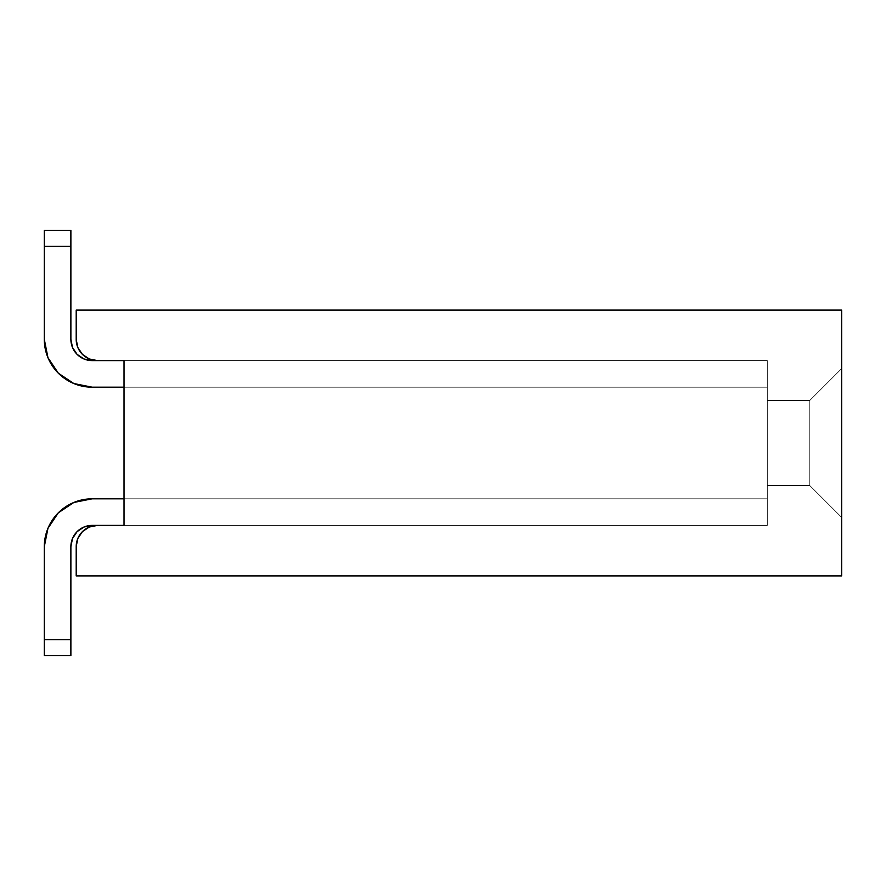 <?xml version="1.0" encoding="UTF-8"?>
<svg xmlns="http://www.w3.org/2000/svg" width="886" height="886" viewBox="0 0 886 886"><rect width="100%" height="100%" fill="white"/><g stroke="black" fill="none" stroke-linecap="round" stroke-linejoin="round"><path stroke-width="0.66" stroke-dasharray="4.43 3.32" d="M841.7 575.9L841.7 310.1L841.7 575.9L76.196 575.9L841.7 575.9M841.7 517.424L841.7 368.576L841.7 517.424L841.7 368.576L841.7 517.424L841.7 368.576L841.7 517.424L841.7 368.576L841.7 517.424L841.7 368.576L841.7 517.424L841.7 368.576L841.7 517.424L841.7 368.576L841.7 517.424L841.7 368.576L841.7 517.424L841.7 368.576L841.7 517.424L841.7 368.576L841.7 517.424L841.7 368.576L841.7 517.424L841.7 368.576L841.7 517.424L841.7 368.576L841.7 517.424L841.7 368.576L841.7 517.424L841.7 368.576L841.7 517.424L841.7 368.576L841.7 517.424L841.7 368.576L841.7 517.424L841.7 368.576L841.7 517.424L841.7 368.576L841.7 517.424L841.7 368.576L841.7 517.424L841.7 368.576L841.7 517.424L841.7 368.576L841.7 517.424L841.7 368.576L841.7 517.424L841.7 368.576L841.7 517.424L841.7 368.576L841.7 517.424L809.804 485.528L767.276 485.528L767.276 400.472L767.276 485.528L767.276 400.472L767.276 485.528L809.804 485.528L767.276 485.528L809.804 485.528L767.276 485.528L809.804 485.528L841.7 517.424L809.804 485.528L809.804 400.472L809.804 485.528L841.7 517.424L841.7 368.576L809.804 400.472L767.276 400.472L767.276 485.528L809.804 485.528L841.7 517.424L841.7 368.576L841.7 517.424L841.7 368.576L809.804 400.472L767.276 400.472L809.804 400.472L809.804 485.528L841.7 517.424L809.804 485.528L809.804 400.472L767.276 400.472L767.276 485.528L809.804 485.528L841.7 517.424L809.804 485.528L809.804 400.472L809.804 485.528L841.7 517.424L809.804 485.528L767.276 485.528L809.804 485.528L767.276 485.528L767.276 400.472L767.276 485.528L809.804 485.528L767.276 485.528L809.804 485.528L767.276 485.528L809.804 485.528L767.276 485.528L767.276 400.472L809.804 400.472L767.276 400.472L767.276 485.528L767.276 400.472L767.276 485.528L767.276 400.472L767.276 485.528L767.276 400.472L767.276 485.528L767.276 400.472L809.804 400.472L767.276 400.472L767.276 485.528L767.276 400.472L767.276 485.528L767.276 400.472L767.276 485.528L767.276 400.472L767.276 485.528L767.276 400.472L767.276 485.528L767.276 400.472L767.276 485.528L767.276 400.472L767.276 485.528L809.804 485.528L767.276 485.528L809.804 485.528L767.276 485.528L809.804 485.528L767.276 485.528L809.804 485.528L767.276 485.528L809.804 485.528L767.276 485.528L809.804 485.528L767.276 485.528L809.804 485.528L767.276 485.528L809.804 485.528L767.276 485.528L809.804 485.528L767.276 485.528L809.804 485.528L767.276 485.528L809.804 485.528L767.276 485.528L809.804 485.528L767.276 485.528L809.804 485.528L767.276 485.528L809.804 485.528L767.276 485.528L809.804 485.528L767.276 485.528L809.804 485.528L767.276 485.528L809.804 485.528L767.276 485.528L809.804 485.528L841.7 517.424L809.804 485.528L841.7 517.424L841.7 368.576L809.804 400.472L809.804 485.528L841.7 517.424L841.7 368.576L809.804 400.472L767.276 400.472L767.276 485.528L809.804 485.528L841.7 517.424L841.7 368.576L809.804 400.472L767.276 400.472L767.276 485.528L809.804 485.528L841.7 517.424L841.7 368.576L809.804 400.472L767.276 400.472L767.276 485.528L809.804 485.528L841.7 517.424L841.7 368.576L841.7 517.424L809.804 485.528L809.804 400.472L809.804 485.528L841.7 517.424L809.804 485.528L809.804 400.472L767.276 400.472L767.276 485.528L809.804 485.528L809.804 400.472L809.804 485.528L841.7 517.424L809.804 485.528L841.7 517.424L809.804 485.528L809.804 400.472L841.7 368.576L841.7 517.424L809.804 485.528L841.7 517.424L841.7 368.576L809.804 400.472L841.7 368.576L809.804 400.472L809.804 485.528L809.804 400.472L809.804 485.528L841.7 517.424L809.804 485.528L841.7 517.424L809.804 485.528L841.7 517.424L809.804 485.528L841.7 517.424L809.804 485.528L809.804 400.472L841.7 368.576L809.804 400.472L809.804 485.528L809.804 400.472L841.7 368.576L809.804 400.472L841.7 368.576L809.804 400.472L841.7 368.576L809.804 400.472L809.804 485.528L841.7 517.424L809.804 485.528L841.7 517.424L841.7 368.576L809.804 400.472L767.276 400.472L767.276 485.528L809.804 485.528L841.7 517.424L809.804 485.528L809.804 400.472L809.804 485.528L841.7 517.424L809.804 485.528L841.7 517.424L809.804 485.528L841.7 517.424L809.804 485.528L841.7 517.424L809.804 485.528L841.7 517.424L809.804 485.528L841.7 517.424L809.804 485.528L841.7 517.424L809.804 485.528L841.7 517.424L841.7 368.576L809.804 400.472L767.276 400.472L767.276 485.528L809.804 485.528L841.7 517.424L841.7 368.576L809.804 400.472L767.276 400.472L809.804 400.472L809.804 485.528L841.7 517.424L841.7 368.576L809.804 400.472L767.276 400.472L767.276 485.528L809.804 485.528L809.804 400.472L809.804 485.528L841.7 517.424L841.7 368.576L809.804 400.472L809.804 485.528L809.804 400.472L767.276 400.472L767.276 485.528L809.804 485.528L841.7 517.424L841.7 368.576L841.7 517.424L841.7 368.576L841.7 517.424L841.7 368.576L841.7 517.424L809.804 485.528L841.7 517.424L841.7 368.576L809.804 400.472L809.804 485.528L841.7 517.424L841.7 368.576L841.7 517.424L809.804 485.528L809.804 400.472L767.276 400.472L809.804 400.472L767.276 400.472L767.276 485.528L809.804 485.528L809.804 400.472L767.276 400.472L767.276 485.528L809.804 485.528L841.7 517.424L809.804 485.528L809.804 400.472L767.276 400.472L809.804 400.472L809.804 485.528L841.7 517.424L809.804 485.528L841.7 517.424L809.804 485.528L809.804 400.472L809.804 485.528L841.7 517.424L809.804 485.528L809.804 400.472L767.276 400.472L767.276 485.528L809.804 485.528L809.804 400.472L767.276 400.472L809.804 400.472L809.804 485.528L809.804 400.472L767.276 400.472L767.276 485.528L809.804 485.528L841.7 517.424L809.804 485.528L809.804 400.472L767.276 400.472L809.804 400.472L809.804 485.528L809.804 400.472L809.804 485.528L841.7 517.424L809.804 485.528L841.7 517.424L809.804 485.528L809.804 400.472L767.276 400.472L767.276 485.528L809.804 485.528L841.7 517.424L809.804 485.528L841.7 517.424L809.804 485.528L809.804 400.472L809.804 485.528L841.7 517.424L809.804 485.528L841.7 517.424L809.804 485.528L841.7 517.424L809.804 485.528L809.804 400.472L809.804 485.528L841.7 517.424L841.7 368.576L841.7 517.424L809.804 485.528L809.804 400.472L767.276 400.472L809.804 400.472L767.276 400.472L767.276 485.528L809.804 485.528L809.804 400.472L767.276 400.472L809.804 400.472L767.276 400.472L767.276 485.528L809.804 485.528L809.804 400.472L767.276 400.472L767.276 485.528L767.276 400.472L809.804 400.472L767.276 400.472L767.276 485.528L767.276 400.472L809.804 400.472L767.276 400.472L767.276 485.528L767.276 400.472L767.276 485.528L767.276 400.472L809.804 400.472L767.276 400.472L767.276 485.528L767.276 400.472L767.276 485.528L767.276 400.472L767.276 485.528L767.276 400.472L767.276 485.528L767.276 400.472L767.276 485.528L767.276 400.472L767.276 485.528L767.276 400.472L767.276 485.528L767.276 400.472L809.804 400.472L809.804 485.528L809.804 400.472L767.276 400.472L767.276 485.528L809.804 485.528L809.804 400.472L767.276 400.472L767.276 485.528L809.804 485.528L809.804 400.472L767.276 400.472L767.276 485.528L809.804 485.528L809.804 400.472L767.276 400.472L767.276 485.528L809.804 485.528L809.804 400.472L767.276 400.472L767.276 485.528L809.804 485.528L809.804 400.472L767.276 400.472L767.276 485.528L809.804 485.528L809.804 400.472L767.276 400.472L767.276 485.528L809.804 485.528L809.804 400.472L767.276 400.472L767.276 485.528L809.804 485.528L809.804 400.472L767.276 400.472L767.276 485.528L809.804 485.528L809.804 400.472L767.276 400.472L767.276 485.528L809.804 485.528L809.804 400.472L767.276 400.472L767.276 485.528L809.804 485.528L809.804 400.472L767.276 400.472L767.276 485.528L809.804 485.528L809.804 400.472L767.276 400.472L767.276 485.528L809.804 485.528L809.804 400.472L767.276 400.472L809.804 400.472L767.276 400.472L767.276 485.528L809.804 485.528L809.804 400.472L767.276 400.472L767.276 485.528L809.804 485.528L809.804 400.472L767.276 400.472L767.276 485.528L809.804 485.528L809.804 400.472L767.276 400.472L809.804 400.472L767.276 400.472L767.276 485.528L809.804 485.528L809.804 400.472L767.276 400.472L809.804 400.472L767.276 400.472L767.276 485.528L809.804 485.528L809.804 400.472L767.276 400.472L809.804 400.472L767.276 400.472L767.276 485.528L809.804 485.528L809.804 400.472L767.276 400.472L809.804 400.472L767.276 400.472L767.276 485.528L809.804 485.528L809.804 400.472L767.276 400.472L809.804 400.472L767.276 400.472L767.276 485.528L809.804 485.528L809.804 400.472L767.276 400.472L809.804 400.472L767.276 400.472L767.276 485.528L809.804 485.528L809.804 400.472L767.276 400.472L767.276 485.528L809.804 485.528L809.804 400.472L767.276 400.472L809.804 400.472L767.276 400.472L767.276 485.528L809.804 485.528L767.276 485.528L809.804 485.528L809.804 400.472L767.276 400.472L809.804 400.472L767.276 400.472L767.276 485.528L809.804 485.528L809.804 400.472L767.276 400.472L767.276 485.528L809.804 485.528L767.276 485.528L809.804 485.528L809.804 400.472L767.276 400.472L767.276 485.528L809.804 485.528L767.276 485.528L809.804 485.528L809.804 400.472L767.276 400.472L767.276 485.528L767.276 400.472L809.804 400.472L767.276 400.472L767.276 485.528L767.276 400.472L809.804 400.472L767.276 400.472L767.276 485.528L767.276 400.472L809.804 400.472L767.276 400.472L809.804 400.472L767.276 400.472L809.804 400.472L841.7 368.576L809.804 400.472L809.804 485.528L809.804 400.472L841.7 368.576L841.7 517.424L809.804 485.528L809.804 400.472L809.804 485.528L809.804 400.472L841.7 368.576L841.7 517.424L809.804 485.528L809.804 400.472L841.7 368.576L841.7 517.424L809.804 485.528L809.804 400.472L841.7 368.576L809.804 400.472L841.7 368.576L809.804 400.472L841.7 368.576L809.804 400.472L841.7 368.576L809.804 400.472L841.7 368.576L809.804 400.472L841.7 368.576L809.804 400.472L841.7 368.576L809.804 400.472L841.7 368.576L809.804 400.472L841.7 368.576L809.804 400.472L841.7 368.576L809.804 400.472L841.7 368.576L809.804 400.472L841.7 368.576L809.804 400.472L809.804 485.528L809.804 400.472L841.7 368.576L809.804 400.472L841.7 368.576L809.804 400.472L809.804 485.528L809.804 400.472L841.7 368.576L809.804 400.472L841.7 368.576L809.804 400.472L809.804 485.528L809.804 400.472L841.7 368.576L809.804 400.472L841.7 368.576L809.804 400.472L809.804 485.528L809.804 400.472L841.7 368.576L841.7 517.424L809.804 485.528L809.804 400.472L841.7 368.576L841.7 517.424L809.804 485.528L841.7 517.424L809.804 485.528L841.7 517.424L841.7 368.576L841.7 517.424L809.804 485.528L809.804 400.472L841.7 368.576L841.7 517.424L809.804 485.528L809.804 400.472L841.7 368.576L841.7 517.424L841.7 368.576L809.804 400.472L841.7 368.576L809.804 400.472L841.7 368.576L809.804 400.472L841.7 368.576L809.804 400.472L841.7 368.576L809.804 400.472L841.7 368.576L841.7 517.424L841.7 368.576L809.804 400.472L841.7 368.576L841.7 517.424L841.7 368.576L841.7 517.424L809.804 485.528L809.804 400.472L841.7 368.576L841.7 517.424L841.7 368.576L841.7 517.424L841.7 368.576L841.7 517.424L841.7 368.576L809.804 400.472L841.7 368.576L809.804 400.472L841.7 368.576L809.804 400.472L841.7 368.576L809.804 400.472L841.7 368.576L809.804 400.472L841.7 368.576L841.7 517.424M76.196 575.9L76.196 546.662L77.813 538.522L82.42 531.622L89.32 527.015L97.46 525.398L124.04 525.398L124.04 360.602L97.46 360.602L89.32 358.985L82.42 354.378L77.813 347.478L76.196 339.338L76.196 310.1L841.7 310.1L76.196 310.1L76.196 339.338A21.264 21.264 0 0 0 97.46 360.602L124.04 360.602L124.04 498.818L767.276 498.818L92.144 498.818L124.04 498.818L124.04 525.398L767.276 525.398L124.04 525.398L124.04 360.602L767.276 360.602L767.276 498.818L767.276 360.602L767.276 498.818L767.276 360.602L124.04 360.602L124.04 525.398L97.46 525.398L124.04 525.398L124.04 498.818L92.144 498.818L124.04 498.818L124.04 360.602L767.276 360.602L767.276 498.818L124.04 498.818L124.04 525.398L767.276 525.398L767.276 387.182L767.276 525.398L97.46 525.398L124.04 525.398L124.04 498.818L767.276 498.818L92.144 498.818L124.04 498.818L92.144 498.818L124.04 498.818L124.04 360.602L97.46 360.602L124.04 360.602L124.04 525.398L124.04 387.182L124.04 525.398L124.04 498.818L767.276 498.818L92.144 498.818L767.276 498.818L92.144 498.818L767.276 498.818L92.144 498.818L767.276 498.818L92.144 498.818L767.276 498.818L92.144 498.818L767.276 498.818L767.276 360.602L124.04 360.602L124.04 387.182L767.276 387.182L767.276 525.398L124.04 525.398L124.04 498.818L92.144 498.818L767.276 498.818L92.144 498.818L767.276 498.818L92.144 498.818L767.276 498.818L92.144 498.818L767.276 498.818L92.144 498.818L767.276 498.818L767.276 360.602L124.04 360.602L124.04 525.398L92.144 525.398L767.276 525.398L97.46 525.398A21.264 21.264 0 0 0 76.196 546.662L76.196 575.9M73.837 383.538L58.31 373.172L73.837 383.538L58.31 373.172L73.837 383.538L58.31 373.172L73.837 383.538L58.31 373.172L73.837 383.538L92.144 387.182A47.844 47.844 0 0 1 44.3 339.338A47.844 47.844 0 0 0 92.144 387.182L124.04 387.182L124.04 360.602L124.04 525.398L767.276 525.398L767.276 387.182L767.276 525.398L124.04 525.398L124.04 387.182L124.04 525.398L124.04 387.182L124.04 525.398L124.04 387.182L124.04 525.398L767.276 525.398L124.04 525.398L767.276 525.398L767.276 387.182L767.276 525.398L124.04 525.398L124.04 387.182L124.04 525.398L767.276 525.398L767.276 387.182L767.276 525.398L124.04 525.398L767.276 525.398L767.276 387.182L767.276 525.398L767.276 387.182L767.276 525.398L767.276 387.182L767.276 525.398L767.276 387.182L767.276 525.398L124.04 525.398L124.04 387.182L124.04 525.398L767.276 525.398L767.276 387.182L767.276 525.398L124.04 525.398L124.04 387.182L124.04 525.398L767.276 525.398L767.276 387.182L767.276 525.398L767.276 387.182L767.276 525.398L767.276 387.182L767.276 525.398L124.04 525.398L124.04 387.182L124.04 525.398L767.276 525.398L767.276 387.182L767.276 525.398L124.04 525.398L124.04 387.182L767.276 387.182L767.276 525.398L124.04 525.398L124.04 387.182L767.276 387.182L767.276 525.398L124.04 525.398L124.04 387.182L124.04 525.398L767.276 525.398L124.04 525.398L124.04 387.182L92.144 387.182L124.04 387.182L92.144 387.182L124.04 387.182L92.144 387.182L124.04 387.182L92.144 387.182L124.04 387.182L124.04 525.398L124.04 360.602L124.04 387.182L124.04 360.602L97.46 360.602L767.276 360.602L97.46 360.602L124.04 360.602L97.46 360.602L124.04 360.602L124.04 525.398L124.04 387.182L124.04 525.398L124.04 387.182L124.04 525.398L92.144 525.398L124.04 525.398L124.04 360.602L767.276 360.602L124.04 360.602L124.04 525.398L124.04 360.602L97.46 360.602L767.276 360.602L97.46 360.602L767.276 360.602L124.04 360.602L124.04 525.398L124.04 360.602L124.04 387.182L124.04 360.602L124.04 387.182L124.04 360.602L97.46 360.602L767.276 360.602L124.04 360.602L124.04 387.182L124.04 360.602L97.46 360.602L767.276 360.602L97.46 360.602L767.276 360.602L97.46 360.602L767.276 360.602L97.46 360.602L124.04 360.602L97.46 360.602L124.04 360.602L124.04 525.398L124.04 360.602L97.46 360.602L124.04 360.602L124.04 387.182L124.04 360.602L97.46 360.602L767.276 360.602L97.46 360.602L124.04 360.602L97.46 360.602L124.04 360.602L97.46 360.602L124.04 360.602L124.04 387.182L92.144 387.182L767.276 387.182L767.276 525.398L767.276 387.182L124.04 387.182L767.276 387.182L124.04 387.182L767.276 387.182L767.276 525.398L767.276 387.182L767.276 525.398L767.276 387.182L92.144 387.182L767.276 387.182L124.04 387.182L124.04 525.398L767.276 525.398L767.276 387.182L92.144 387.182L767.276 387.182L92.144 387.182L767.276 387.182L92.144 387.182L767.276 387.182L92.144 387.182L767.276 387.182L92.144 387.182L767.276 387.182L92.144 387.182L767.276 387.182L92.144 387.182L767.276 387.182L92.144 387.182L767.276 387.182L92.144 387.182L767.276 387.182L767.276 525.398L767.276 387.182L767.276 525.398L767.276 387.182L124.04 387.182L767.276 387.182L124.04 387.182L124.04 525.398L767.276 525.398L767.276 387.182L767.276 525.398L767.276 387.182L124.04 387.182L767.276 387.182L767.276 525.398L767.276 387.182L124.04 387.182L767.276 387.182L124.04 387.182L124.04 525.398L767.276 525.398L767.276 387.182L124.04 387.182L124.04 360.602L97.46 360.602L124.04 360.602L97.46 360.602L124.04 360.602L124.04 387.182L124.04 360.602L124.04 387.182L124.04 360.602L124.04 387.182L124.04 360.602L767.276 360.602L124.04 360.602L124.04 387.182L124.04 360.602L124.04 387.182L124.04 360.602L124.04 387.182L124.04 360.602L124.04 387.182L124.04 360.602L767.276 360.602L124.04 360.602L767.276 360.602L124.04 360.602L767.276 360.602L124.04 360.602L767.276 360.602L124.04 360.602L767.276 360.602L124.04 360.602L767.276 360.602L124.04 360.602L767.276 360.602L124.04 360.602L124.04 387.182L124.04 360.602L124.04 387.182L124.04 360.602L124.04 387.182L92.144 387.182L767.276 387.182L124.04 387.182L767.276 387.182L767.276 525.398L124.04 525.398L124.04 498.818L767.276 498.818L767.276 360.602L767.276 498.818L767.276 360.602L767.276 498.818L767.276 360.602L767.276 498.818L767.276 360.602L92.144 360.602L124.04 360.602L124.04 498.818L767.276 498.818L767.276 360.602L767.276 498.818L767.276 360.602L767.276 498.818L767.276 360.602L767.276 498.818L767.276 360.602L767.276 498.818L124.04 498.818L767.276 498.818L767.276 360.602L767.276 498.818L124.04 498.818L767.276 498.818L124.04 498.818L767.276 498.818L124.04 498.818L767.276 498.818L124.04 498.818L767.276 498.818L124.04 498.818L767.276 498.818L124.04 498.818L767.276 498.818L124.04 498.818L767.276 498.818L124.04 498.818L124.04 525.398L92.144 525.398A21.264 21.264 0 0 0 70.88 546.662L70.88 639.692L44.3 639.692L44.3 546.662L47.944 528.355L58.31 512.828L73.837 502.462L58.31 512.828L47.944 528.355L44.3 546.662L44.3 639.692L70.88 639.692L70.88 546.662L70.88 645.794L70.88 546.662L70.88 639.692L44.3 639.692L44.3 655.64L70.88 655.64L70.88 546.662L70.88 655.64L44.3 655.64L70.88 655.64L44.3 655.64L44.3 546.662L44.3 639.692L70.88 639.692L44.3 639.692L44.3 546.662L44.3 655.64L44.3 546.662L47.944 528.355L44.3 546.662L44.3 655.64L70.88 655.64L70.88 639.692L70.88 655.64L44.3 655.64L70.88 655.64L44.3 655.64L44.3 546.662A47.844 47.844 0 0 1 92.144 498.818L124.04 498.818L124.04 525.398L92.144 525.398A21.264 21.264 0 0 0 70.88 546.662L70.88 639.692L44.3 639.692L44.3 546.662A47.844 47.844 0 0 1 92.144 498.818L124.04 498.818L124.04 525.398L124.04 498.818L124.04 525.398L92.144 525.398A21.264 21.264 0 0 0 70.88 546.662L70.88 639.692L44.3 639.692L44.3 546.662A47.844 47.844 0 0 1 92.144 498.818L124.04 498.818L124.04 525.398L92.144 525.398A21.264 21.264 0 0 0 70.88 546.662L70.88 655.64L70.88 639.692L44.3 639.692L44.3 546.662A47.844 47.844 0 0 1 92.144 498.818L124.04 498.818L124.04 525.398L124.04 360.602L767.276 360.602L767.276 498.818L124.04 498.818L124.04 525.398L767.276 525.398L97.46 525.398L124.04 525.398L124.04 498.818L124.04 525.398L97.46 525.398L767.276 525.398L124.04 525.398L124.04 360.602L92.144 360.602A21.264 21.264 0 0 1 70.88 339.338L70.88 246.308L70.88 339.338L70.88 246.308L44.3 246.308L70.88 246.308L70.88 339.338A21.264 21.264 0 0 0 92.144 360.602L124.04 360.602L124.04 525.398L767.276 525.398L124.04 525.398L124.04 498.818L124.04 525.398L92.144 525.398L767.276 525.398L124.04 525.398L124.04 360.602L767.276 360.602L767.276 498.818L124.04 498.818L124.04 360.602L124.04 498.818L124.04 360.602L124.04 387.182L92.144 387.182L124.04 387.182L124.04 525.398L97.46 525.398L767.276 525.398L97.46 525.398L124.04 525.398L124.04 360.602L124.04 525.398L124.04 360.602L767.276 360.602L767.276 498.818L767.276 360.602L767.276 498.818L767.276 360.602L767.276 498.818L767.276 360.602L767.276 498.818L767.276 360.602L767.276 498.818L767.276 360.602L767.276 498.818L767.276 360.602L767.276 498.818L767.276 360.602L767.276 498.818L767.276 360.602L124.04 360.602L124.04 498.818L124.04 360.602L767.276 360.602L767.276 498.818L767.276 360.602L124.04 360.602L124.04 498.818L92.144 498.818L124.04 498.818L124.04 360.602L767.276 360.602L124.04 360.602L124.04 498.818L92.144 498.818L124.04 498.818L92.144 498.818L124.04 498.818L92.144 498.818L124.04 498.818L92.144 498.818L124.04 498.818L92.144 498.818L124.04 498.818L92.144 498.818L124.04 498.818L92.144 498.818L124.04 498.818L92.144 498.818L124.04 498.818L124.04 360.602L767.276 360.602L767.276 498.818L767.276 360.602L124.04 360.602L124.04 525.398L124.04 498.818L124.04 525.398L124.04 498.818L124.04 525.398L124.04 498.818L124.04 525.398L124.04 498.818L124.04 525.398L124.04 498.818L124.04 525.398L124.04 498.818L124.04 525.398L124.04 498.818L124.04 525.398L124.04 498.818L124.04 525.398L97.46 525.398L767.276 525.398L124.04 525.398L124.04 498.818L124.04 525.398L124.04 498.818L124.04 525.398L97.46 525.398L767.276 525.398L97.46 525.398L767.276 525.398L767.276 387.182L92.144 387.182L73.837 383.538L58.31 373.172L47.944 357.645L58.31 373.172L73.837 383.538L58.31 373.172L73.837 383.538L58.31 373.172L73.837 383.538L58.31 373.172L73.837 383.538L58.31 373.172L73.837 383.538L58.31 373.172L73.837 383.538L58.31 373.172L73.837 383.538L58.31 373.172L47.944 357.645L58.31 373.172L47.944 357.645L58.31 373.172L47.944 357.645L58.31 373.172L47.944 357.645L58.31 373.172L47.944 357.645L58.31 373.172L47.944 357.645L58.31 373.172L47.944 357.645L58.31 373.172L47.944 357.645L58.31 373.172L47.944 357.645L58.31 373.172L47.944 357.645L58.31 373.172L47.944 357.645L44.3 339.338L44.3 230.36L44.3 339.338L47.944 357.645L44.3 339.338L47.944 357.645L44.3 339.338L47.944 357.645L44.3 339.338L44.3 230.36L44.3 339.338L44.3 246.308L44.3 339.338L44.3 246.308L44.3 339.338L44.3 246.308L44.3 339.338L44.3 246.308L44.3 339.338L44.3 246.308L44.3 339.338L44.3 246.308L70.88 246.308L70.88 240.206L70.88 246.308L44.3 246.308L70.88 246.308L44.3 246.308L70.88 246.308L70.88 230.36L44.3 230.36L44.3 246.308L70.88 246.308L44.3 246.308L70.88 246.308L44.3 246.308L70.88 246.308L44.3 246.308L70.88 246.308L44.3 246.308L70.88 246.308L44.3 246.308L70.88 246.308L44.3 246.308L70.88 246.308L70.88 339.338L70.88 246.308L70.88 339.338L70.88 246.308L70.88 339.338L70.88 246.308L70.88 339.338L70.88 246.308L70.88 339.338L70.88 246.308L70.88 339.338L70.88 246.308L70.88 339.338L70.88 246.308L70.88 339.338L70.88 246.308L70.88 339.338L70.88 246.308L70.88 339.338L70.88 246.308L70.88 339.338L70.88 246.308L44.3 246.308L70.88 246.308L44.3 246.308L44.3 339.338L44.3 230.36L44.3 339.338L47.944 357.645L44.3 339.338L47.944 357.645L44.3 339.338L44.3 230.36L44.3 339.338L44.3 230.36L44.3 339.338L44.3 230.36L44.3 339.338L44.3 230.36L44.3 339.338L44.3 230.36L44.3 339.338L44.3 230.36L44.3 339.338L44.3 230.36L44.3 246.308L44.3 230.36L44.3 246.308L44.3 230.36L44.3 246.308L44.3 230.36L44.3 246.308L44.3 230.36L44.3 246.308L44.3 230.36L44.3 246.308L44.3 230.36L44.3 246.308L44.3 230.36L44.3 246.308L44.3 230.36L44.3 246.308L44.3 230.36L44.3 246.308L44.3 230.36L70.88 230.36L70.88 240.206L70.88 230.36L44.3 230.36L70.88 230.36L70.88 246.308L44.3 246.308L70.88 246.308L70.88 339.338L70.88 230.36L44.3 230.36L70.88 230.36L44.3 230.36L70.88 230.36L44.3 230.36L70.88 230.36L44.3 230.36L70.88 230.36L44.3 230.36L70.88 230.36L44.3 230.36L70.88 230.36L44.3 230.36L70.88 230.36L44.3 230.36L70.88 230.36L44.3 230.36L70.88 230.36L44.3 230.36L70.88 230.36L44.3 230.36L70.88 230.36L70.88 339.338L70.88 230.36L70.88 339.338L70.88 230.36L70.88 339.338L70.88 230.36L70.88 339.338L70.88 230.36L70.88 339.338L70.88 230.36L70.88 339.338L70.88 230.36L70.88 246.308L70.88 230.36L70.88 246.308L44.3 246.308L70.88 246.308L44.3 246.308L70.88 246.308L70.88 230.36L44.3 230.36L70.88 230.36L70.88 246.308L70.88 230.36L44.3 230.36L70.88 230.36L44.3 230.36L70.88 230.36L70.88 246.308L44.3 246.308L70.88 246.308L70.88 230.36L70.88 246.308L44.3 246.308L70.88 246.308L70.88 230.36L44.3 230.36L70.88 230.36L70.88 246.308L44.3 246.308L70.88 246.308L44.3 246.308L70.88 246.308L70.88 230.36L44.3 230.36L70.88 230.36L70.88 246.308L70.88 230.36L44.3 230.36L70.88 230.36L70.88 246.308L44.3 246.308L70.88 246.308L70.88 230.36L44.3 230.36L70.88 230.36L44.3 230.36L70.88 230.36L70.88 246.308L44.3 246.308L70.88 246.308L70.88 230.36L44.3 230.36L70.88 230.36L70.88 246.308L44.3 246.308L70.88 246.308L70.88 230.36L70.88 246.308L44.3 246.308L70.88 246.308L70.88 230.36L44.3 230.36L70.88 230.36L70.88 246.308L44.3 246.308M84.004 527.015L77.104 531.622L84.004 527.015L77.104 531.622L84.004 527.015L77.104 531.622L84.004 527.015L77.104 531.622L84.004 527.015L77.104 531.622L84.004 527.015L77.104 531.622L84.004 527.015L77.104 531.622L84.004 527.015L77.104 531.622L84.004 527.015L77.104 531.622L84.004 527.015L77.104 531.622L84.004 527.015L77.104 531.622L72.497 538.522L77.104 531.622L84.004 527.015L77.104 531.622L84.004 527.015L77.104 531.622L72.497 538.522M72.497 347.478L77.104 354.378L72.497 347.478L77.104 354.378L72.497 347.478L77.104 354.378L72.497 347.478L77.104 354.378L72.497 347.478L77.104 354.378L84.004 358.985L77.104 354.378L72.497 347.478L77.104 354.378L72.497 347.478L77.104 354.378L72.497 347.478L77.104 354.378L72.497 347.478L77.104 354.378L72.497 347.478L77.104 354.378L72.497 347.478L77.104 354.378L72.497 347.478L77.104 354.378L84.004 358.985M73.837 502.462L58.31 512.828L47.944 528.355L58.31 512.828L73.837 502.462L58.31 512.828L73.837 502.462L58.31 512.828L73.837 502.462L58.31 512.828L73.837 502.462L58.31 512.828L73.837 502.462L58.31 512.828L73.837 502.462L58.31 512.828L73.837 502.462L58.31 512.828L73.837 502.462L58.31 512.828L73.837 502.462L58.31 512.828L73.837 502.462L58.31 512.828L73.837 502.462L58.31 512.828L47.944 528.355L58.31 512.828L47.944 528.355L58.31 512.828L47.944 528.355L58.31 512.828L47.944 528.355L58.31 512.828L47.944 528.355L58.31 512.828L47.944 528.355L58.31 512.828L47.944 528.355L58.31 512.828L47.944 528.355L58.31 512.828L47.944 528.355L58.31 512.828L47.944 528.355L58.31 512.828L47.944 528.355L44.3 546.662L47.944 528.355L44.3 546.662L47.944 528.355L44.3 546.662L47.944 528.355L44.3 546.662L47.944 528.355L44.3 546.662L47.944 528.355L44.3 546.662L47.944 528.355L44.3 546.662L47.944 528.355L44.3 546.662L47.944 528.355L44.3 546.662L47.944 528.355L44.3 546.662L47.944 528.355L44.3 546.662L44.3 639.692L44.3 546.662L44.3 639.692L44.3 546.662L44.3 639.692L44.3 546.662L44.3 639.692L44.3 546.662L44.3 639.692L44.3 546.662L44.3 639.692L44.3 546.662L44.3 639.692L44.3 546.662L44.3 639.692L70.88 639.692L44.3 639.692L70.88 639.692L44.3 639.692L70.88 639.692L44.3 639.692L70.88 639.692L44.3 639.692L70.88 639.692L44.3 639.692L70.88 639.692L44.3 639.692L70.88 639.692L44.3 639.692L70.88 639.692L44.3 639.692L70.88 639.692L44.3 639.692L70.88 639.692L44.3 639.692L44.3 655.64L70.88 655.64L70.88 639.692L44.3 639.692L44.3 546.662L44.3 655.64L70.88 655.64L70.88 546.662L70.88 655.64L70.88 546.662L70.88 655.64L70.88 546.662L70.88 655.64L70.88 546.662L70.88 655.64L70.88 546.662L70.88 655.64L70.88 546.662L70.88 655.64L70.88 639.692L70.88 655.64L44.3 655.64L70.88 655.64L44.3 655.64L70.88 655.64L70.88 639.692L44.3 639.692L44.3 546.662L44.3 655.64L70.88 655.64L44.3 655.64L70.88 655.64L70.88 639.692L70.88 655.64L44.3 655.64L70.88 655.64L44.3 655.64L44.3 546.662L44.3 655.64L70.88 655.64L44.3 655.64L70.88 655.64L70.88 639.692L44.3 639.692L44.3 546.662L44.3 655.64L44.3 639.692L44.3 655.64L44.3 639.692L44.3 655.64L44.3 645.794L44.3 655.64L70.88 655.64L44.3 655.64L70.88 655.64L70.88 639.692L44.3 639.692L44.3 655.64L70.88 655.64L44.3 655.64L70.88 655.64L44.3 655.64L70.88 655.64L44.3 655.64L70.88 655.64L44.3 655.64L70.88 655.64L70.88 639.692L44.3 639.692L44.3 655.64L70.88 655.64L44.3 655.64L70.88 655.64L44.3 655.64L70.88 655.64L44.3 655.64L70.88 655.64L70.88 639.692L70.88 655.64L44.3 655.64L70.88 655.64L70.88 639.692L44.3 639.692L44.3 655.64L44.3 546.662A47.844 47.844 0 0 1 92.144 498.818A47.844 47.844 0 0 0 44.3 546.662A47.844 47.844 0 0 1 92.144 498.818A47.844 47.844 0 0 0 44.3 546.662A47.844 47.844 0 0 1 92.144 498.818A47.844 47.844 0 0 0 44.3 546.662A47.844 47.844 0 0 1 92.144 498.818A47.844 47.844 0 0 0 44.3 546.662A47.844 47.844 0 0 1 92.144 498.818A47.844 47.844 0 0 0 44.3 546.662A47.844 47.844 0 0 1 92.144 498.818A47.844 47.844 0 0 0 44.3 546.662A47.844 47.844 0 0 1 92.144 498.818A47.844 47.844 0 0 0 44.3 546.662A47.844 47.844 0 0 1 92.144 498.818A47.844 47.844 0 0 0 44.3 546.662A47.844 47.844 0 0 1 92.144 498.818A47.844 47.844 0 0 0 44.3 546.662A47.844 47.844 0 0 1 92.144 498.818A47.844 47.844 0 0 0 44.3 546.662M124.04 360.602L97.46 360.602L124.04 360.602L124.04 498.818M767.276 360.602L767.276 498.818L767.276 360.602M97.46 360.602L92.144 360.602L97.46 360.602M809.804 400.472L841.7 368.576L809.804 400.472L841.7 368.576L809.804 400.472L841.7 368.576L809.804 400.472L809.804 485.528L809.804 400.472L841.7 368.576L809.804 400.472M92.144 525.398A21.264 21.264 0 0 0 70.88 546.662A21.264 21.264 0 0 1 92.144 525.398A21.264 21.264 0 0 0 70.88 546.662A21.264 21.264 0 0 1 92.144 525.398A21.264 21.264 0 0 0 70.88 546.662A21.264 21.264 0 0 1 92.144 525.398A21.264 21.264 0 0 0 70.88 546.662A21.264 21.264 0 0 1 92.144 525.398A21.264 21.264 0 0 0 70.88 546.662A21.264 21.264 0 0 1 92.144 525.398A21.264 21.264 0 0 0 70.88 546.662A21.264 21.264 0 0 1 92.144 525.398A21.264 21.264 0 0 0 70.88 546.662A21.264 21.264 0 0 1 92.144 525.398A21.264 21.264 0 0 0 70.88 546.662A21.264 21.264 0 0 1 92.144 525.398A21.264 21.264 0 0 0 70.88 546.662A21.264 21.264 0 0 1 92.144 525.398A21.264 21.264 0 0 0 70.88 546.662A21.264 21.264 0 0 1 92.144 525.398A21.264 21.264 0 0 0 70.88 546.662M70.88 339.338A21.264 21.264 0 0 0 92.144 360.602A21.264 21.264 0 0 1 70.88 339.338A21.264 21.264 0 0 0 92.144 360.602A21.264 21.264 0 0 1 70.88 339.338A21.264 21.264 0 0 0 92.144 360.602A21.264 21.264 0 0 1 70.88 339.338A21.264 21.264 0 0 0 92.144 360.602A21.264 21.264 0 0 1 70.88 339.338A21.264 21.264 0 0 0 92.144 360.602A21.264 21.264 0 0 1 70.88 339.338A21.264 21.264 0 0 0 92.144 360.602A21.264 21.264 0 0 1 70.88 339.338A21.264 21.264 0 0 0 92.144 360.602A21.264 21.264 0 0 1 70.88 339.338A21.264 21.264 0 0 0 92.144 360.602A21.264 21.264 0 0 1 70.88 339.338A21.264 21.264 0 0 0 92.144 360.602A21.264 21.264 0 0 1 70.88 339.338A21.264 21.264 0 0 0 92.144 360.602A21.264 21.264 0 0 1 70.88 339.338M92.144 387.182A47.844 47.844 0 0 1 44.3 339.338A47.844 47.844 0 0 0 92.144 387.182A47.844 47.844 0 0 1 44.3 339.338A47.844 47.844 0 0 0 92.144 387.182A47.844 47.844 0 0 1 44.3 339.338A47.844 47.844 0 0 0 92.144 387.182A47.844 47.844 0 0 1 44.3 339.338A47.844 47.844 0 0 0 92.144 387.182A47.844 47.844 0 0 1 44.3 339.338A47.844 47.844 0 0 0 92.144 387.182A47.844 47.844 0 0 1 44.3 339.338A47.844 47.844 0 0 0 92.144 387.182A47.844 47.844 0 0 1 44.3 339.338A47.844 47.844 0 0 0 92.144 387.182A47.844 47.844 0 0 1 44.3 339.338A47.844 47.844 0 0 0 92.144 387.182A47.844 47.844 0 0 1 44.3 339.338A47.844 47.844 0 0 0 92.144 387.182A47.844 47.844 0 0 1 44.3 339.338A47.844 47.844 0 0 0 92.144 387.182M70.88 639.692L70.88 655.64L44.3 655.64L44.3 639.692L70.88 639.692L44.3 639.692L70.88 639.692L70.88 655.64L44.3 655.64L44.3 639.692L70.88 639.692L70.88 655.64L70.88 639.692L44.3 639.692L70.88 639.692L70.88 655.64L44.3 655.64L44.3 639.692L70.88 639.692L70.88 655.64L70.88 639.692L44.3 639.692L70.88 639.692L70.88 655.64L44.3 655.64L44.3 639.692L70.88 639.692L44.3 639.692L70.88 639.692L70.88 655.64L44.3 655.64L44.3 639.692L70.88 639.692L44.3 639.692L70.88 639.692L70.88 655.64L70.88 639.692L44.3 639.692L44.3 655.64L70.88 655.64L70.88 639.692"/><path stroke-width="1.33" d="M124.04 360.602L92.144 360.602L84.004 358.985L92.144 360.602L97.46 360.602A21.264 21.264 0 0 1 76.196 339.338L76.196 310.1L841.7 310.1L841.7 575.9L841.7 310.1L76.196 310.1L76.196 339.338L77.813 347.478L82.42 354.378L89.32 358.985L97.46 360.602L124.04 360.602L124.04 525.398L97.46 525.398L89.32 527.015L82.42 531.622L77.813 538.522L76.196 546.662L76.196 575.9L841.7 575.9L76.196 575.9L76.196 546.662A21.264 21.264 0 0 1 97.46 525.398L124.04 525.398L124.04 360.602L124.04 498.818L92.144 498.818L73.837 502.462L92.144 498.818L73.837 502.462L92.144 498.818L73.837 502.462L92.144 498.818L73.837 502.462L92.144 498.818L73.837 502.462L58.31 512.828L47.944 528.355L44.3 546.662L44.3 639.692L70.88 639.692L70.88 546.662L72.497 538.522L70.88 546.662L72.497 538.522L70.88 546.662L72.497 538.522L70.88 546.662L72.497 538.522L70.88 546.662L72.497 538.522L77.104 531.622L84.004 527.015L92.144 525.398L84.004 527.015L92.144 525.398L84.004 527.015L92.144 525.398L84.004 527.015L92.144 525.398L84.004 527.015L92.144 525.398L97.46 525.398L92.144 525.398L84.004 527.015M84.004 358.985L92.144 360.602L84.004 358.985L92.144 360.602L84.004 358.985L92.144 360.602L84.004 358.985L92.144 360.602L84.004 358.985L92.144 360.602L84.004 358.985L92.144 360.602L84.004 358.985L92.144 360.602L84.004 358.985L92.144 360.602L84.004 358.985L92.144 360.602L84.004 358.985L92.144 360.602L84.004 358.985L92.144 360.602L84.004 358.985L77.104 354.378L72.497 347.478L70.88 339.338L72.497 347.478L70.88 339.338L70.88 246.308L44.3 246.308L44.3 339.338L47.944 357.645L44.3 339.338L44.3 230.36L44.3 339.338L47.944 357.645L58.31 373.172L73.837 383.538L92.144 387.182L124.04 387.182L92.144 387.182A47.844 47.844 0 0 1 44.3 339.338L47.944 357.645L44.3 339.338A47.844 47.844 0 0 0 92.144 387.182L73.837 383.538M124.04 498.818L92.144 498.818L73.837 502.462M72.497 538.522L70.88 546.662L72.497 538.522L70.88 546.662L72.497 538.522L70.88 546.662L72.497 538.522L70.88 546.662L72.497 538.522L70.88 546.662L72.497 538.522L70.88 546.662L72.497 538.522L70.88 546.662L72.497 538.522L70.88 546.662L72.497 538.522L70.88 546.662L70.88 655.64L44.3 655.64L70.88 655.64L70.88 639.692L44.3 639.692L44.3 546.662A47.844 47.844 0 0 1 92.144 498.818A47.844 47.844 0 0 0 44.3 546.662M44.3 655.64L44.3 639.692L44.3 655.64M72.497 347.478L70.88 339.338A21.264 21.264 0 0 0 92.144 360.602A21.264 21.264 0 0 1 70.88 339.338L70.88 246.308L44.3 246.308M70.88 230.36L44.3 230.36L70.88 230.36L70.88 246.308L70.88 230.36M92.144 525.398A21.264 21.264 0 0 0 70.88 546.662"/></g></svg>
